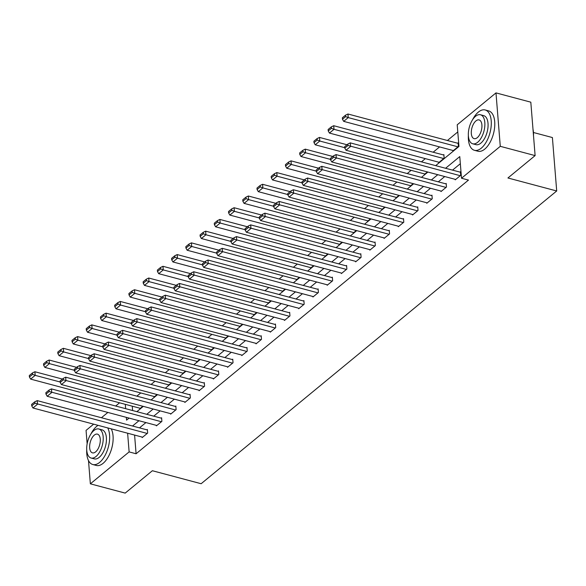 <?xml version="1.0" encoding="UTF-8"?>
<svg xmlns="http://www.w3.org/2000/svg" width="586" height="586" viewBox="0 0 586 586"><rect width="100%" height="100%" fill="white"/><g stroke="black" fill="none" stroke-linecap="round" stroke-linejoin="round"><path stroke-width="0.88" d="M533.45 132.502L552.4 137.549L556.7 190.977L201.145 483.721L152.375 470.726L125.192 493.104L90.361 483.824L88.493 460.574M87.138 443.807L86.061 430.395L93.643 424.154M101.444 417.73L107.868 412.441M115.676 406.017L119.573 402.809M457.791 131.931L447.396 140.494M439.588 146.918L433.164 152.206M425.363 158.63L421.459 161.839M411.13 170.343L407.233 173.559M396.905 182.063L393.001 185.271M382.673 193.776L378.768 196.991M368.44 205.496L364.543 208.704M354.215 217.208L350.311 220.424M339.983 228.928L336.086 232.137M325.757 240.641L321.853 243.849M311.525 252.354L307.621 255.569M297.292 264.074L293.396 267.282M283.067 275.786L279.163 279.002M268.835 287.506L264.938 290.715M254.61 299.219L250.705 302.435M240.377 310.939L236.473 314.147M226.145 322.652L222.248 325.86M211.92 334.364L208.015 337.58M197.687 346.084L193.79 349.293M183.462 357.797L179.558 361.013M169.229 369.517L165.325 372.725M154.997 381.23L151.1 384.445M140.772 392.95L136.868 396.158M435.684 165.633L458.955 146.471L457.212 124.811L495.983 92.896L500.283 146.324L461.512 178.239L459.768 156.579L445.572 168.27M500.283 146.324L535.113 155.605L530.813 102.176L495.983 92.896M132.268 406.186L132.619 410.53M139.82 408.2L139.864 408.706L142.845 406.252M154.052 396.48L154.089 396.993L157.07 394.539M168.277 384.768L168.321 385.273L171.302 382.819M182.51 373.055L182.546 373.56L185.528 371.106M196.735 361.335L196.779 361.848L199.76 359.386M210.967 349.622L211.011 350.128L213.993 347.674M225.2 337.902L225.236 338.415L228.218 335.954M239.425 326.19L239.469 326.695L242.45 324.241M253.657 314.47L253.694 314.982L256.675 312.528M267.883 302.757L267.927 303.262L270.908 300.808M282.115 291.044L282.159 291.55L285.14 289.096M296.348 279.324L296.384 279.837L299.365 277.376M310.573 267.612L310.617 268.117L313.598 265.663M324.805 255.892L324.842 256.404L327.823 253.943M339.03 244.179L339.074 244.684L342.056 242.23M353.263 232.466L353.299 232.972L356.288 230.518M367.488 220.746L367.532 221.252L370.513 218.798M381.72 209.034L381.764 209.539L384.746 207.085M395.953 197.314L395.99 197.826L398.971 195.365M410.178 185.601L410.222 186.106L413.203 183.652M424.411 173.881L424.447 174.394L427.436 171.94M438.636 162.168L438.68 162.674L444.151 158.169L443.866 154.558L443.404 154.938M452.868 150.456L452.912 150.961L458.384 146.456L458.091 142.845L457.637 143.218M134.59 435.068L136.091 453.762L468.478 180.092L461.512 178.239M460.347 163.699L452.538 170.123M444.737 176.547L438.313 181.836M430.512 188.26L424.081 193.556M416.28 199.98L409.856 205.268M402.055 211.693L395.623 216.988M387.822 223.413L381.398 228.701M373.59 235.125L367.166 240.421M359.365 246.845L352.933 252.134M345.132 258.558L338.708 263.846M330.907 270.271L324.476 275.567M316.674 281.991L310.25 287.279M302.442 293.703L296.018 298.999M288.217 305.423L281.785 310.712M273.984 317.136L267.56 322.432M259.759 328.856L253.328 334.145M245.527 340.569L239.103 345.857M231.294 352.281L224.87 357.577M217.069 364.001L210.638 369.29M202.837 375.714L196.413 381.01M188.611 387.434L182.18 392.723M174.379 399.147L167.955 404.443M160.146 410.867L153.722 416.155M145.921 422.579L139.49 427.868M142.142 437.083L142.186 437.588L147.657 433.083L147.364 429.472L146.91 429.846M156.374 425.363L156.411 425.868L161.89 421.363L161.597 417.752L161.143 418.133M170.599 413.65L170.643 414.156L176.115 409.651L175.822 406.039L175.368 406.413M184.832 401.93L184.876 402.443L190.347 397.931L190.054 394.327L189.6 394.7M199.064 390.217L199.101 390.723L204.573 386.218L204.287 382.607L203.825 382.98M213.289 378.497L213.333 379.01L218.805 374.505L218.512 370.894L218.058 371.268M227.522 366.785L227.558 367.29L233.03 362.785L232.745 359.174L232.29 359.555M241.747 355.072L241.791 355.577L247.263 351.073L246.97 347.461L246.516 347.835M255.979 343.352L256.023 343.865L261.495 339.353L261.202 335.749L260.748 336.122M270.212 331.639L270.249 332.145L275.72 327.64L275.435 324.029L274.973 324.402M284.437 319.919L284.481 320.432L289.953 315.92L289.66 312.316L289.206 312.69M298.67 308.207L298.706 308.712L304.178 304.207L303.892 300.596L303.438 300.97M312.895 296.487L312.939 296.999L318.41 292.495L318.117 288.883L317.663 289.257M327.127 284.774L327.171 285.279L332.643 280.775L332.35 277.163L331.896 277.544M341.36 273.061L341.396 273.567L346.868 269.062L346.582 265.451L346.121 265.824M355.585 261.341L355.629 261.854L361.101 257.342L360.808 253.738L360.353 254.112M369.817 249.629L369.854 250.134L375.326 245.629L375.04 242.018L374.586 242.392M384.042 237.909L384.086 238.421L389.558 233.917L389.265 230.305L388.811 230.679M398.275 226.196L398.312 226.701L403.791 222.197L403.498 218.585L403.043 218.966M412.5 214.476L412.544 214.989L418.016 210.484L417.73 206.873L417.269 207.246M426.733 202.763L426.776 203.269L432.248 198.764L431.955 195.153L431.501 195.534M440.965 191.051L441.002 191.556L446.473 187.051L446.188 183.44L445.734 183.814M455.19 179.331L455.234 179.843L460.706 175.331L460.413 171.727L459.959 172.101M535.113 155.605L507.93 177.983L556.7 190.977M136.091 453.762L129.125 451.909L90.361 483.824M127.623 433.208L129.125 451.909M437.771 174.694L431.347 179.983M423.546 186.407L417.115 191.695M409.314 198.119L402.89 203.415M395.081 209.839L388.657 215.128M380.856 221.552L374.425 226.848M366.624 233.272L360.2 238.561M352.398 244.985L345.967 250.281M338.166 256.705L331.742 261.993M323.933 268.417L317.509 273.706M309.708 280.13L303.277 285.426M295.476 291.85L289.052 297.139M281.251 303.563L274.819 308.859M267.018 315.283L260.594 320.571M252.786 326.995L246.362 332.291M238.561 338.715L232.129 344.004M224.328 350.428L217.904 355.717M210.103 362.141L203.672 367.437M195.87 373.861L189.446 379.149M181.645 385.573L175.214 390.869M167.413 397.293L160.982 402.582M153.18 409.006L146.756 414.302M138.955 420.726L132.524 426.015M126.349 417.364L126.569 420.14L129.066 418.089M136.868 411.665L143.292 406.369M151.093 399.945L157.524 394.656M165.325 388.232L171.749 382.944M179.558 376.52L185.982 371.224M193.783 364.8L200.214 359.511M208.015 353.087L214.439 347.791M222.24 341.367L228.672 336.078M236.473 329.654L242.897 324.358M250.705 317.934L257.129 312.646M264.931 306.222L271.362 300.933M279.163 294.509L285.587 289.213M293.388 282.789L299.82 277.5M307.621 271.076L314.045 265.78M321.846 259.356L328.277 254.068M336.078 247.644L342.51 242.348M350.311 235.924L356.735 230.635M364.536 224.211L370.967 218.922M378.768 212.498L385.192 207.202M392.994 200.778L399.425 195.49M407.226 189.066L413.65 183.77M421.459 177.346L427.883 172.057M125.301 404.333L125.646 408.676M142.64 437.215L32.955 407.988L37.511 404.23L37.226 400.626L34.816 401.784L31.622 404.413L31.739 405.856L34.933 403.234L34.816 401.784M147.408 429.978L37.226 400.626M147.203 433.457L34.933 403.234M31.739 405.856L32.955 407.988M62.409 379.069L34.904 371.744L35.189 375.355L60.168 382.006M140.318 408.332L30.633 379.105L29.417 376.981L32.611 374.351L32.494 372.908L29.3 375.538L29.417 376.981M32.611 374.351L35.189 375.355L30.633 379.105M32.494 372.908L34.904 371.744M98.06 425.333A20.869 10.519 -75.1 0 0 96.719 426.308A20.869 10.519 -75.1 0 0 90.903 434.021M86.721 449.711A20.869 10.519 -75.1 0 0 92.8 464.522A20.869 10.519 -75.1 0 0 99.62 462.405A20.869 10.519 -75.1 0 0 107.729 427.912M92.8 464.522L96.28 465.452A20.869 10.519 -75.1 0 0 103.107 463.336A20.869 10.519 -75.1 0 0 111.215 428.842M98.836 428.989L102.037 429.838A15.024 7.574 104.9 0 1 106.315 441.837A15.024 7.574 104.9 0 1 99.217 457.351A15.024 7.574 104.9 0 1 94.302 458.875L91.094 458.025A15.024 7.574 -75.1 0 0 96.009 456.501A15.024 7.574 -75.1 0 0 103.107 440.98A15.024 7.574 -75.1 0 0 98.836 428.989A15.024 7.574 -75.1 0 0 93.921 430.505A15.024 7.574 -75.1 0 0 86.823 446.027A15.024 7.574 -75.1 0 0 91.094 458.025M95.635 451.879A9.684 4.878 -75.1 0 0 100.213 441.881A9.684 4.878 -75.1 0 0 97.459 434.145A9.684 4.878 -75.1 0 0 94.287 435.127A9.684 4.878 -75.1 0 0 89.717 445.133A9.684 4.878 -75.1 0 0 92.471 452.861A9.684 4.878 -75.1 0 0 95.635 451.879M468.361 135.483A20.869 10.519 -75.1 0 0 474.44 150.302A20.869 10.519 -75.1 0 0 481.267 148.185A20.869 10.519 -75.1 0 0 491.119 126.627A20.869 10.519 -75.1 0 0 485.186 109.97A20.869 10.519 -75.1 0 0 478.359 112.087A20.869 10.519 -75.1 0 0 472.543 119.793M474.44 150.302L477.927 151.225A20.869 10.519 -75.1 0 0 484.747 149.115A20.869 10.519 -75.1 0 0 494.606 127.558A20.869 10.519 -75.1 0 0 488.665 110.901L485.186 109.97M480.476 114.761L483.677 115.618A15.024 7.574 104.9 0 1 487.955 127.609A15.024 7.574 104.9 0 1 480.857 143.131A15.024 7.574 104.9 0 1 475.942 144.654L472.741 143.797A15.024 7.574 -75.1 0 0 477.656 142.273A15.024 7.574 -75.1 0 0 484.747 126.759A15.024 7.574 -75.1 0 0 480.476 114.761A15.024 7.574 -75.1 0 0 475.561 116.284A15.024 7.574 -75.1 0 0 468.463 131.806A15.024 7.574 -75.1 0 0 472.741 143.797M477.282 137.659A9.684 4.878 -75.1 0 0 481.853 127.653A9.684 4.878 -75.1 0 0 479.099 119.925A9.684 4.878 -75.1 0 0 475.935 120.906A9.684 4.878 -75.1 0 0 471.364 130.905A9.684 4.878 -75.1 0 0 474.118 138.633A9.684 4.878 -75.1 0 0 477.282 137.659M533.385 134.113A20.869 10.519 -75.1 0 0 533.048 129.931M532.989 129.235A20.364 10.262 104.9 0 1 533.509 135.666M156.872 425.495L47.18 396.275L51.744 392.517L51.451 388.906L49.048 390.071L45.855 392.701L45.972 394.144L49.165 391.514L49.048 390.071M161.633 418.265L51.451 388.906M161.428 421.744L49.165 391.514M45.972 394.144L47.18 396.275M171.097 413.782L61.413 384.555L65.976 380.805L65.683 377.194L63.273 378.358L60.08 380.981L60.197 382.431L63.391 379.801L63.273 378.358M175.866 406.545L65.683 377.194M175.661 410.024L63.391 379.801M60.197 382.431L61.413 384.555M76.634 367.356L49.129 360.024L49.422 363.635L74.393 370.293M154.543 396.619L44.858 367.393L43.642 365.261L46.836 362.631L46.719 361.188L43.532 363.818L43.642 365.261M46.836 362.631L49.422 363.635L44.858 367.393M46.719 361.188L49.129 360.024M90.867 355.636L63.361 348.311L63.647 351.922L88.625 358.573M168.775 384.899L59.091 355.68L57.875 353.548L61.069 350.919L60.951 349.476L57.758 352.105L57.875 353.548M61.069 350.919L63.647 351.922L59.091 355.68M60.951 349.476L63.361 348.311M185.33 402.062L75.645 372.843L80.201 369.085L79.916 365.474L77.506 366.638L74.312 369.268L74.429 370.711L77.623 368.081L77.506 366.638M190.098 394.832L79.916 365.474M189.886 398.312L77.623 368.081M74.429 370.711L75.645 372.843M199.555 390.349L89.87 361.123L94.434 357.372L94.141 353.761L91.731 354.926L88.545 357.555L88.654 358.998L91.848 356.369L91.731 354.926M204.324 383.119L94.141 353.761M204.118 386.592L91.848 356.369M88.654 358.998L89.87 361.123M213.787 378.637L104.103 349.41L108.659 345.652L108.373 342.041L105.963 343.206L102.77 345.835L102.887 347.278L106.081 344.649L105.963 343.206M218.556 371.399L108.373 342.041M218.351 374.879L106.081 344.649M102.887 347.278L104.103 349.41M105.092 343.923L77.586 336.598L77.879 340.202L102.85 346.861M183.008 373.187L73.316 343.96L72.107 341.828L75.294 339.206L75.184 337.763L71.99 340.385L72.107 341.828M75.294 339.206L77.879 340.202L73.316 343.96M75.184 337.763L77.586 336.598M119.324 332.211L91.819 324.878L92.112 328.49L117.083 335.141M197.233 361.467L87.548 332.247L86.332 330.116L89.526 327.486L89.409 326.043L86.215 328.673L86.332 330.116M89.526 327.486L92.112 328.49L87.548 332.247M89.409 326.043L91.819 324.878M133.557 320.491L106.051 313.166L106.337 316.777L131.315 323.428M211.465 349.754L101.781 320.527L100.565 318.403L103.759 315.773L103.641 314.33L100.448 316.96L100.565 318.403M103.759 315.773L106.337 316.777L101.781 320.527M103.641 314.33L106.051 313.166M147.782 308.778L120.276 301.446L120.57 305.057L145.54 311.715M225.691 338.034L116.006 308.815L114.79 306.683L117.984 304.053L117.867 302.61L114.68 305.24L114.79 306.683M117.984 304.053L120.57 305.057L116.006 308.815M117.867 302.61L120.276 301.446M162.014 297.058L134.509 289.733L134.795 293.344L159.773 299.995M239.923 326.321L130.239 297.095L129.023 294.97L132.216 292.341L132.099 290.898L128.905 293.527L129.023 294.97M132.216 292.341L134.795 293.344L130.239 297.095M132.099 290.898L134.509 289.733M176.239 285.345L148.734 278.02L149.027 281.624L173.998 288.283M254.156 314.609L144.464 285.382L143.255 283.25L146.441 280.628L146.332 279.178L143.138 281.807L143.255 283.25M146.441 280.628L149.027 281.624L144.464 285.382M146.332 279.178L148.734 278.02M190.472 273.633L162.967 266.3L163.26 269.912L188.231 276.563M268.381 302.889L158.696 273.669L157.48 271.538L160.674 268.908L160.557 267.465L157.363 270.095L157.48 271.538M160.674 268.908L163.26 269.912L158.696 273.669M160.557 267.465L162.967 266.3M204.697 261.913L177.199 254.588L177.485 258.199L202.463 264.85M282.613 291.176L172.929 261.949L171.713 259.825L174.906 257.195L174.789 255.752L171.595 258.375L171.713 259.825M174.906 257.195L177.485 258.199L172.929 261.949M174.789 255.752L177.199 254.588M218.93 250.2L191.424 242.868L191.717 246.479L216.688 253.13M296.838 279.456L187.154 250.237L185.938 248.105L189.131 245.475L189.014 244.032L185.828 246.662L185.938 248.105M189.131 245.475L191.717 246.479L187.154 250.237M189.014 244.032L191.424 242.868M233.162 238.48L205.657 231.155L205.942 234.766L230.921 241.417M311.071 267.743L201.386 238.517L200.17 236.392L203.364 233.763L203.247 232.32L200.053 234.949L200.17 236.392M203.364 233.763L205.942 234.766L201.386 238.517M203.247 232.32L205.657 231.155M247.387 226.767L219.882 219.435L220.175 223.046L245.146 229.705M325.303 256.023L215.611 226.804L214.403 224.672L217.589 222.043L217.479 220.6L214.286 223.229L214.403 224.672M217.589 222.043L220.175 223.046L215.611 226.804M217.479 220.6L219.882 219.435M261.62 215.047L234.114 207.722L234.407 211.334L259.378 217.985M339.528 244.311L229.844 215.084L228.628 212.96L231.822 210.33L231.704 208.887L228.511 211.517L228.628 212.96M231.822 210.33L234.407 211.334L229.844 215.084M231.704 208.887L234.114 207.722M275.845 203.335L248.347 196.01L248.632 199.614L273.611 206.272M353.761 232.598L244.076 203.371L242.86 201.24L246.054 198.617L245.937 197.167L242.743 199.797L242.86 201.24M246.054 198.617L248.632 199.614L244.076 203.371M245.937 197.167L248.347 196.01M290.077 191.622L262.572 184.29L262.865 187.901L287.836 194.552M367.986 220.878L258.301 191.659L257.086 189.527L260.279 186.897L260.162 185.454L256.976 188.084L257.086 189.527M260.279 186.897L262.865 187.901L258.301 191.659M260.162 185.454L262.572 184.29M304.31 179.902L276.804 172.577L277.09 176.188L302.068 182.839M382.219 209.165L272.534 179.939L271.318 177.814L274.512 175.185L274.395 173.742L271.201 176.364L271.318 177.814M274.512 175.185L277.09 176.188L272.534 179.939M274.395 173.742L276.804 172.577M318.535 168.189L291.03 160.857L291.323 164.468L316.294 171.119M396.451 197.445L286.759 168.226L285.55 166.094L288.737 163.465L288.627 162.022L285.433 164.651L285.55 166.094M288.737 163.465L291.323 164.468L286.759 168.226M288.627 162.022L291.03 160.857M332.767 156.469L305.262 149.144L305.555 152.756L330.526 159.407M410.676 185.733L300.992 156.506L299.776 154.382L302.969 151.752L302.852 150.309L299.658 152.939L299.776 154.382M302.969 151.752L305.555 152.756L300.992 156.506M302.852 150.309L305.262 149.144M346.993 144.757L319.495 137.424L319.78 141.036L344.758 147.694M424.909 174.013L315.224 144.793L314.008 142.662L317.202 140.032L317.085 138.589L313.891 141.219L314.008 142.662M317.202 140.032L319.78 141.036L315.224 144.793M317.085 138.589L319.495 137.424M228.02 366.917L118.328 337.697L122.892 333.939L122.599 330.328L120.196 331.493L117.002 334.123L117.119 335.566L120.306 332.936L120.196 331.493M232.781 359.687L122.599 330.328M232.576 363.159L120.306 332.936M117.119 335.566L118.328 337.697M242.245 355.204L132.561 325.977L137.124 322.219L136.831 318.616L134.421 319.773L131.227 322.403L131.345 323.846L134.538 321.223L134.421 319.773M247.014 347.967L136.831 318.616M246.809 351.446L134.538 321.223M131.345 323.846L132.561 325.977M256.478 343.484L146.793 314.264L151.349 310.507L151.063 306.896L148.654 308.06L145.46 310.69L145.577 312.133L148.771 309.503L148.654 308.06M261.246 336.254L151.063 306.896M261.034 339.734L148.771 309.503M145.577 312.133L146.793 314.264M270.703 331.771L161.018 302.544L165.582 298.794L165.289 295.183L162.879 296.348L159.692 298.97L159.802 300.42L162.996 297.791L162.879 296.348M275.471 324.534L165.289 295.183M275.266 328.014L162.996 297.791M159.802 300.42L161.018 302.544M284.935 320.051L175.251 290.832L179.807 287.074L179.521 283.463L177.111 284.628L173.917 287.257L174.035 288.7L177.228 286.071L177.111 284.628M289.704 312.821L179.521 283.463M289.499 316.301L177.228 286.071M174.035 288.7L175.251 290.832M299.168 308.339L189.476 279.112L194.039 275.361L193.746 271.75L191.344 272.915L188.15 275.545L188.267 276.988L191.454 274.358L191.344 272.915M303.929 301.109L193.746 271.75M303.724 304.581L191.454 274.358M188.267 276.988L189.476 279.112M313.393 296.626L203.708 267.399L208.272 263.641L207.979 260.03L205.569 261.195L202.375 263.825L202.492 265.268L205.686 262.638L205.569 261.195M318.161 289.389L207.979 260.03M317.956 292.868L205.686 262.638M202.492 265.268L203.708 267.399M327.625 284.906L217.941 255.686L222.497 251.929L222.211 248.318L219.801 249.482L216.608 252.112L216.725 253.555L219.918 250.925L219.801 249.482M332.394 277.676L222.211 248.318M332.181 281.148L219.918 250.925M216.725 253.555L217.941 255.686M341.85 273.193L232.166 243.966L236.729 240.209L236.436 236.605L234.026 237.762L230.84 240.392L230.95 241.835L234.144 239.213L234.026 237.762M346.619 265.956L236.436 236.605M346.414 269.435L234.144 239.213M230.95 241.835L232.166 243.966M356.083 261.473L246.398 232.254L250.955 228.496L250.669 224.885L248.259 226.05L245.065 228.679L245.182 230.122L248.376 227.493L248.259 226.05M360.851 254.243L250.669 224.885M360.646 257.723L248.376 227.493M245.182 230.122L246.398 232.254M370.315 249.761L260.624 220.534L265.187 216.783L264.894 213.172L262.491 214.337L259.298 216.959L259.415 218.41L262.601 215.78L262.491 214.337M375.077 242.523L264.894 213.172M374.872 246.003L262.601 215.78M259.415 218.41L260.624 220.534M384.541 238.041L274.856 208.821L279.419 205.063L279.126 201.452L276.717 202.617L273.523 205.246L273.64 206.69L276.834 204.06L276.717 202.617M389.309 230.811L279.126 201.452M389.104 234.29L276.834 204.06M273.64 206.69L274.856 208.821M398.773 226.328L289.088 197.101L293.645 193.351L293.359 189.739L290.949 190.904L287.755 193.534L287.873 194.977L291.066 192.347L290.949 190.904M403.542 219.098L293.359 189.739M403.329 222.57L291.066 192.347M287.873 194.977L289.088 197.101M412.998 214.615L303.314 185.388L307.877 181.631L307.584 178.027L305.174 179.184L301.988 181.814L302.098 183.257L305.291 180.635L305.174 179.184M417.767 207.378L307.584 178.027M417.562 210.857L305.291 180.635M302.098 183.257L303.314 185.388M427.231 202.895L317.546 173.676L322.102 169.918L321.817 166.307L319.407 167.471L316.213 170.101L316.33 171.544L319.524 168.915L319.407 167.471M431.999 195.665L321.817 166.307M431.794 199.145L319.524 168.915M316.33 171.544L317.546 173.676M441.463 191.183L331.771 161.956L336.335 158.198L336.042 154.594L333.639 155.759L330.445 158.381L330.563 159.832L333.749 157.202L333.639 155.759M446.224 183.945L336.042 154.594M446.019 187.425L333.749 157.202M330.563 159.832L331.771 161.956M443.902 155.07L333.72 125.712L334.013 129.323L443.697 158.542M439.134 162.3L329.449 133.073L328.233 130.949L331.427 128.319L331.31 126.876L328.116 129.506L328.233 130.949M331.427 128.319L334.013 129.323L329.449 133.073M331.31 126.876L333.72 125.712M455.688 179.463L346.004 150.243L350.567 146.485L350.274 142.874L347.864 144.039L344.671 146.668L344.788 148.112L347.981 145.482L347.864 144.039M460.457 172.233L350.274 142.874M460.252 175.712L347.981 145.482M344.788 148.112L346.004 150.243M458.135 143.35L347.952 113.999L348.238 117.603L457.93 146.83M453.366 150.587L343.682 121.361L342.466 119.229L345.659 116.607L345.542 115.156L342.349 117.786L342.466 119.229M345.659 116.607L348.238 117.603L343.682 121.361M345.542 115.156L347.952 113.999"/></g></svg>
